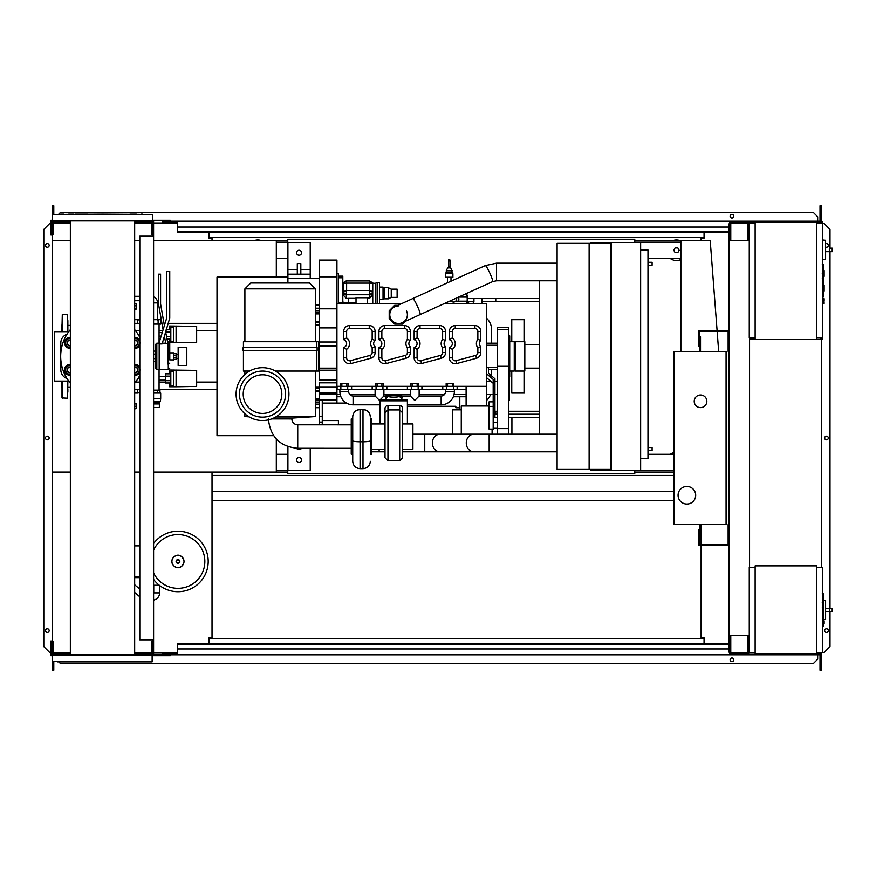 <?xml version="1.0" encoding="UTF-8"?>
<svg xmlns="http://www.w3.org/2000/svg" width="876" height="876" viewBox="0 0 876 876"><rect width="100%" height="100%" fill="white"/><g stroke="black" fill="none" stroke-linecap="round" stroke-linejoin="round"><path stroke-width="1.31" d="M153.596 600.082A7.337 7.337 0 0 0 159.618 592.866L159.618 585.518M153.596 593.501A1.467 1.467 0 0 0 153.749 592.866L153.749 585.518M153.596 585.518L159.662 585.518M153.596 585.234L159.29 585.234M823.243 593.906L823.243 601.911M823.243 594.278L822.663 594.278M822.663 603.104L823.243 603.104L823.243 607.714L822.663 607.648M823.243 605.568L822.663 605.568M822.663 611.218L823.243 611.218L823.243 608.218L822.663 608.218M823.243 611.218L823.243 626.099L822.663 626.099M823.243 623.548L822.663 623.548M823.243 623.143L822.663 623.143M823.243 619.934L822.663 619.934M823.243 618.007L822.663 618.007M823.243 617.153L822.663 617.153M823.243 614.678L822.663 614.678M816.782 567.32L822.663 567.32L822.663 652.456L816.782 652.456M816.782 565.852L816.782 653.923L755.134 653.923L755.134 565.852L816.782 565.852M755.134 652.456L749.265 652.456L749.265 567.32L755.134 567.32M825.597 617.339L825.597 602.655M830.722 611.755C828.827 610.583 828.827 609.411 830.722 608.24L832.2 608.24L832.2 611.755L825.74 611.755M830.722 608.24L825.74 608.24M824.13 619.573L825.597 619.42L825.597 600.367L823.243 600.115M824.13 621.336L824.13 623.69L824.13 621.336M208.203 561.45A30.233 30.233 0 0 0 153.596 543.547A30.233 30.233 0 0 1 208.203 561.45A30.233 30.233 0 0 1 153.596 579.354M153.596 550.095A26.882 26.882 0 0 1 204.842 561.45A26.882 26.882 0 0 1 153.596 572.805M139.799 545.277L134.674 545.277M134.674 577.612L139.799 577.612M729.007 524.604L728.131 524.604L728.131 544.719L699.65 544.719L699.65 529.454L698.774 529.454L698.774 545.595L729.007 545.595M729.007 351.396L728.131 351.396L728.131 331.281L699.65 331.281L699.65 346.546L698.774 346.546L698.774 330.405L729.007 330.405M706.844 401.307A6.307 6.307 0 0 1 700.526 407.614A6.307 6.307 0 0 1 694.219 401.307A6.307 6.307 0 0 1 700.526 394.988A6.307 6.307 0 0 1 706.844 401.307M678.068 495.247A8.804 8.804 0 0 1 686.883 486.443A8.804 8.804 0 0 1 695.686 495.247A8.804 8.804 0 0 1 686.883 504.05A8.804 8.804 0 0 1 678.068 495.247M700.526 351.396L726.073 351.396L726.073 524.604L700.526 524.604L700.526 539.288L699.65 539.288L699.65 524.604L674.104 524.604L674.104 351.396L699.65 351.396L699.65 336.712L700.526 336.712L700.526 351.396M157.603 320.528L157.603 302.91A6.603 6.603 0 0 0 153.596 296.833M158.118 319.685L158.118 324.087L160.823 324.087L160.823 319.685L153.596 319.685M158.118 324.087L153.596 324.087M196.651 376.494L196.651 380.315M169.637 373.833L169.637 370.033L196.651 370.395L196.651 386.415L176.098 386.776L176.098 370.033M169.637 382.976L169.637 386.776L173.459 386.776L173.459 370.033M170.82 376.111L165.389 376.111L165.389 382.976L170.82 382.976M170.82 380.688L165.389 380.688M170.82 373.833L165.389 373.833L165.389 376.111M173.459 385.451L170.82 385.451L170.82 371.358L173.459 371.358M173.459 386.776L176.098 386.776M196.651 332.464L196.651 336.274M169.637 329.792L169.637 326.003L196.651 326.354L196.651 342.374L176.098 342.735L176.098 326.003M169.637 338.946L169.637 342.636M169.681 342.735L173.459 342.735L173.459 326.003M170.82 336.658L166.549 336.658M170.82 332.081L165.663 332.081M170.82 338.946L166.998 338.946M170.82 329.792L166.155 329.792M173.459 341.41L170.82 341.41L170.82 327.317L173.459 327.317M173.459 342.735L176.098 342.735M153.596 403.945L159.366 403.945L159.355 407.471L153.596 407.471M153.596 402.478L159.366 402.478L153.596 402.423M159.355 402.423L160.396 401.536L153.596 401.536M160.396 401.536L160.691 398.372L153.596 398.372M160.691 398.372L160.691 393.083L153.596 393.083M160.396 398.602L153.596 398.602M159.958 393.083L159.958 390.149L153.596 390.149M157.286 393.083L157.286 390.149M159.366 402.478L159.366 403.945M153.76 402.478L153.76 403.945M157.045 402.478L157.045 403.945M159.071 390.149L159.071 380.162L165.389 380.162M159.071 343.173L159.071 324.087M159.071 380.162L159.071 369.595M159.071 332.606L162.224 332.606M159.071 336.132L161.151 336.132M159.071 376.647L165.389 376.647M169.791 359.905L169.791 352.864L173.755 352.864L173.755 359.905L169.747 359.861M173.755 359.324L176.098 359.324L176.098 355.174L173.755 355.174M176.098 355.174L176.098 353.455L173.755 353.455M176.098 357.605L173.755 357.605M178.156 365.489L178.156 347.29L186.818 347.29L186.818 365.489L178.156 365.489M820.9 222.953L821.776 223.544M816.782 223.544L822.663 223.544L822.663 222.077L816.782 222.077L816.782 339.505L749.56 339.505M820.9 223.544L820.9 222.077M755.134 339.505L755.134 222.077L748.673 222.077L748.673 240.571M754.258 223.544L754.258 222.077M738.107 222.953L747.797 222.953L730.77 222.953L730.77 239.685L729.883 239.685L729.741 222.077M748.673 222.953L754.258 222.953M820.9 338.629L821.776 338.037M816.782 338.037L822.663 338.037L822.663 339.505L816.782 339.505M820.9 338.037L820.9 339.505M754.258 338.037L754.258 339.505M749.56 338.629L754.258 338.629M823.243 276.389L824.13 276.389L824.13 270.52L823.243 270.52M823.243 291.062L824.13 291.062L824.13 285.193L823.243 285.193M822.663 338.037L822.663 223.544M755.134 222.077L816.782 222.077M755.134 338.037L749.265 338.037L749.265 223.544L755.134 223.544M825.597 257.27L825.597 242.586M830.722 251.686C828.827 250.514 828.827 249.342 830.722 248.16L832.2 248.16L832.2 251.686L825.74 251.686M830.722 248.16L832.2 248.16M822.663 259.657L825.597 259.34L825.597 240.287L822.663 239.98M824.13 301.048L824.13 298.694L824.13 301.048M139.799 236.17L139.799 639.83L153.596 639.83L153.596 236.17L139.799 236.17M153.596 236.17L153.596 223.687L152.424 223.687M152.424 236.17L152.424 234.702L151.548 234.702L151.548 222.077L134.674 222.077M152.424 652.313L153.596 652.313L153.596 639.83M134.674 653.923L151.548 653.923L151.548 641.298L152.424 641.298L152.424 639.83M287.766 282.992L287.766 239.247L634.772 239.247L634.772 242.477M287.766 446.53L287.766 473.522L634.772 473.522L634.772 470.292M678.801 250.262A2.343 2.343 0 0 1 678.495 251.434A2.343 2.343 0 0 0 678.495 249.08A2.343 2.343 0 0 1 678.801 250.262M674.421 251.434A2.343 2.343 0 0 1 674.421 249.08A2.343 2.343 0 0 0 674.421 251.434M680.86 259.537A10.271 10.271 0 0 1 670.096 258.332A10.271 10.271 0 0 0 680.86 259.537M287.766 472.055L276.312 472.055L276.312 438.996M276.312 277.123L276.312 240.714L287.766 240.714M276.312 470.587L287.766 470.587M634.772 470.587L674.104 470.587M674.104 472.055L634.772 472.055M680.86 242.181L634.772 242.181M287.766 242.181L276.312 242.181M634.772 240.714L680.86 240.714L680.86 351.396M70.354 240.714L52.319 240.714L52.319 472.055L70.354 472.055M134.674 472.055L139.799 472.055M153.596 472.055L276.312 472.055M276.312 240.714L153.596 240.714M139.799 240.714L134.674 240.714M675.1 252.606L677.816 252.606L679.174 250.262L677.816 247.908L675.1 247.908L673.743 250.262L675.1 252.606M672.648 240.714A10.271 10.271 0 0 1 680.269 240.714A10.271 10.271 0 0 0 672.648 240.714M261.628 240.714A10.271 10.271 0 0 0 254.007 240.714A10.271 10.271 0 0 1 261.628 240.714M680.86 258.332L647.977 258.332M287.766 258.332L276.312 258.332M674.104 452.509A10.271 10.271 0 0 0 670.293 454.294M718.67 351.396L717.137 331.281M717.072 330.405L710.217 240.714L680.86 240.714M823.243 264.804L823.243 272.819M823.243 265.176L822.663 265.176M822.663 274.002L823.243 274.002L823.243 278.612L822.663 278.557M823.243 276.477L822.663 276.477M822.663 282.116L823.243 282.116L823.243 279.126L822.663 279.126M823.243 282.116L823.243 296.997L822.663 296.997M823.243 294.445L822.663 294.445M823.243 294.04L822.663 294.04M823.243 290.832L822.663 290.832M823.243 288.905L822.663 288.905M823.243 288.062L822.663 288.062M823.243 285.587L822.663 285.587M449.235 277.243L445.555 277.243L445.555 273.717L452.903 273.717L452.903 277.243L449.235 277.243M449.574 267.936L449.968 267.552A0.734 0.734 0 0 0 449.235 266.819A0.734 0.734 0 0 0 448.49 267.552L450.757 267.936L452.169 271.965L446.289 271.965L445.555 273.717M452.169 270.498L446.289 270.498L446.289 271.965M449.968 260.216A0.734 0.734 0 0 1 449.235 260.949A0.734 0.734 0 0 1 448.49 260.216A0.734 0.734 0 0 1 449.235 259.482A0.734 0.734 0 0 1 449.968 260.216L449.946 267.607M448.501 267.552L448.49 260.216M468.605 301.486L468.605 303.545M467.642 298.552L495.761 298.552L495.761 301.486L481.942 301.486L481.942 298.552M473.938 298.552L473.938 301.486L467.455 301.486M482.107 301.486L482.107 303.545M473.303 301.486L473.303 303.545M539.506 298.552L495.761 298.552M444.406 303.545L486.662 303.545L486.662 405.708L484.756 406.004M468.605 406.004L466.109 405.708L466.109 386.327M459.801 396.751L459.801 409.815M611.579 417.447L610.846 417.447M539.506 417.447L508.529 417.447M611.579 435.065L610.846 435.065M484.756 405.708L468.605 405.708M447.537 386.327L446.147 386.327L446.169 383.392L447.537 383.392L447.537 386.327L452.388 386.327L452.388 383.392L447.537 383.392M452.388 383.392L453.757 383.392L453.757 386.327L486.662 386.327M401.843 303.545L336.931 303.545L336.931 389.262L351.615 389.262L351.615 386.327M348.068 386.327L348.068 383.392L341.859 383.392L341.859 386.327L336.931 386.327M340.479 386.327L340.479 383.392L341.859 383.392M418.52 386.327L418.52 383.392L412.311 383.392L412.311 386.327L383.327 386.327L383.294 383.392L377.085 383.392L377.085 386.327L347.706 386.327L347.706 389.262M375.716 386.327L375.716 383.392L377.085 383.392M410.943 386.327L410.943 383.392L412.311 383.392M446.147 386.327L418.159 386.327L418.159 389.262L407.395 389.262L407.395 386.327M372.169 352.579A2.935 2.935 0 0 1 369.99 355.415L350.323 360.693A2.935 2.935 0 0 1 346.622 357.857L343.688 357.857L343.688 347.553L343.688 357.857A5.869 5.869 0 0 0 351.079 363.529L370.745 358.251A5.869 5.869 0 0 0 375.103 352.579L375.103 346.765A4.106 4.106 0 0 1 375.103 340.468A4.106 4.106 0 0 0 375.103 346.765L372.169 347.914L372.169 352.579L375.103 352.579M343.688 339.68L343.688 331.435L343.688 339.68A4.106 4.106 0 0 1 343.688 347.553L346.622 349.338A7.041 7.041 0 0 0 346.622 337.895L343.688 339.68M369.234 328.5L369.234 325.565A5.869 5.869 0 0 1 375.103 331.435A5.869 5.869 0 0 0 369.234 325.565L349.557 325.565A5.869 5.869 0 0 0 343.688 331.435L346.622 331.435A2.935 2.935 0 0 1 349.557 328.5L369.234 328.5A2.935 2.935 0 0 1 372.169 331.435L372.169 339.308L375.103 340.468L375.103 331.435L372.169 331.435M407.395 352.579A2.935 2.935 0 0 1 405.216 355.415L385.55 360.693A2.935 2.935 0 0 1 381.848 357.857L381.848 349.338A7.041 7.041 0 0 0 381.848 337.895L378.914 339.68L378.914 331.435L378.914 339.68A4.106 4.106 0 0 1 378.914 347.553L378.914 357.857A5.869 5.869 0 0 0 386.305 363.529L405.982 358.251A5.869 5.869 0 0 0 410.329 352.579L410.329 346.765A4.106 4.106 0 0 1 410.329 340.468A4.106 4.106 0 0 0 410.329 346.765L407.395 347.914L407.395 352.579L410.329 352.579M404.46 328.5L404.46 325.565A5.869 5.869 0 0 1 410.329 331.435A5.869 5.869 0 0 0 404.46 325.565L384.794 325.565A5.869 5.869 0 0 0 378.914 331.435L381.848 331.435A2.935 2.935 0 0 1 384.794 328.5L404.46 328.5A2.935 2.935 0 0 1 407.395 331.435L407.395 339.308L410.329 340.468L410.329 331.435L407.395 331.435M442.621 352.579A2.935 2.935 0 0 1 440.453 355.415L420.776 360.693A2.935 2.935 0 0 1 417.085 357.857L417.085 349.338A7.041 7.041 0 0 0 417.085 337.895L417.085 331.435A2.935 2.935 0 0 1 420.02 328.5L439.686 328.5L439.686 325.565A5.869 5.869 0 0 1 445.555 331.435A5.869 5.869 0 0 0 439.686 325.565L420.02 325.565A5.869 5.869 0 0 0 414.151 331.435L414.151 339.68A4.106 4.106 0 0 1 414.151 347.553L414.151 357.857A5.869 5.869 0 0 0 421.542 363.529L441.208 358.251A5.869 5.869 0 0 0 445.555 352.579L445.555 346.765A4.106 4.106 0 0 1 445.555 340.468A4.106 4.106 0 0 0 445.555 346.765L442.621 347.914L442.621 352.579L445.555 352.579M477.858 352.579A2.935 2.935 0 0 1 475.679 355.415L456.013 360.693A2.935 2.935 0 0 1 452.312 357.857L452.312 349.338A7.041 7.041 0 0 0 452.312 337.895L452.312 331.435A2.935 2.935 0 0 1 455.246 328.5L474.912 328.5L474.912 325.565A5.869 5.869 0 0 1 480.793 331.435A5.869 5.869 0 0 0 474.912 325.565L455.246 325.565A5.869 5.869 0 0 0 449.377 331.435L449.377 339.68A4.106 4.106 0 0 1 449.377 347.553L449.377 357.857A5.869 5.869 0 0 0 456.768 363.529L476.435 358.251A5.869 5.869 0 0 0 480.793 352.579L480.793 346.765A4.106 4.106 0 0 1 480.793 340.468A4.106 4.106 0 0 0 480.793 346.765L477.858 347.914L477.858 352.579L480.793 352.579M405.205 321.361L402.478 324.087L394.693 324.087L389.196 318.59L389.196 310.805L394.693 305.308L397.967 305.308M406.606 311.057A8.804 8.804 0 0 1 398.591 323.507A8.804 8.804 0 0 1 390.565 318.338A8.804 8.804 0 0 1 398.591 305.888M390.565 318.338A8.804 8.804 0 0 1 394.945 306.677L412.826 298.552A8.804 1.018 -114.5 0 1 417.392 306.151A8.804 1.018 -114.5 0 1 420.173 313.696A8.804 1.018 -114.5 0 1 420.119 314.583L402.237 322.718A8.804 8.804 0 0 1 398.591 323.507M557.114 280.791L496.484 280.791L496.484 263.172L557.114 263.172M452.388 386.327L453.779 386.327M412.311 386.327L417.151 386.327L417.151 383.392M417.151 386.327L418.159 386.327M377.085 386.327L381.925 386.327L381.925 383.392M381.925 386.327L383.327 386.327M457.152 386.327L457.152 389.262L442.621 389.262L442.621 386.327M457.305 386.327L457.152 389.262M422.079 386.327L422.079 389.262L418.159 389.262M421.914 386.327L421.914 389.262M386.842 386.327L386.842 389.262L372.169 389.262L372.169 386.327M386.688 386.327L386.688 389.262M442.774 386.327L442.774 389.262M454.37 389.262L454.37 391.616A13.206 13.206 0 0 1 441.154 404.821L407.395 404.821M445.555 389.262L445.555 391.616A4.402 4.402 0 0 1 441.154 396.018L419.133 396.018L414.731 400.42L410.329 396.018L402.511 396.018L401.515 399.752M402.412 396.083L398.919 396.609A5.869 1.095 180 0 1 393.74 397.189A5.869 1.095 180 0 1 388.561 396.609A2.935 2.54 109.3 0 0 385.988 399.478M410.329 396.018L410.329 389.262M419.133 396.018L419.133 389.262M399.894 395.689L387.597 395.689A2.935 2.54 70.7 0 1 388.561 395.58A5.869 1.095 180 0 1 393.74 394.999A5.869 1.095 180 0 1 398.919 395.58A2.935 2.54 -70.7 0 1 399.894 395.689L402.511 396.018M385.977 399.752L385.068 396.083M388.561 396.609L383.907 396.018L380.447 399.478M380.096 404.821L353.083 404.821A13.206 13.206 0 0 1 339.877 391.616L339.877 389.262M380.096 399.839L379.505 400.42L375.103 396.018L353.083 396.018A4.402 4.402 0 0 1 348.681 391.616L348.681 389.262M375.103 396.018L375.103 389.262M383.907 396.018L383.907 389.262M401.504 399.478A2.935 2.54 -109.3 0 0 398.919 396.609M380.096 423.929L380.096 399.478L407.395 399.478L407.395 423.929M380.096 400.803L407.395 400.803M385.013 420.031L385.013 408.468A2.935 2.891 -0 0 1 387.948 405.566L399.686 405.566A2.935 2.891 -0 0 1 402.621 408.468L402.621 457.721L402.621 408.468M402.621 412.815L399.686 409.913L399.686 460.656L402.621 457.721M385.013 408.468L385.013 412.815L387.948 409.913L387.948 405.566M385.013 412.815L385.013 457.371M371.796 423.929L385.013 423.929M371.796 449.18L385.013 449.18M371.796 454.173L371.796 418.947L370.329 418.947L370.329 454.173L371.796 454.173M370.329 454.173L370.329 418.947M557.114 434.178L473.905 434.178A8.804 7.632 -90 0 0 466.273 442.993A8.804 7.632 -90 0 0 473.905 451.797L424.75 451.797L424.75 434.178L412.903 434.178M424.75 451.797L402.621 451.797M385.013 451.797L379.133 451.797L379.133 449.18M473.905 434.178L440.004 434.178A8.804 7.632 -90 0 0 432.372 442.993A8.804 7.632 -90 0 0 440.004 451.797M557.114 451.797L489.158 451.797L489.158 434.178M352.721 454.173L351.243 454.173L351.243 418.947L352.721 418.947L352.721 416.812L352.721 461.094M352.721 418.947L352.721 440.77A7.337 0.986 180 0 0 360.058 441.756L360.058 409.672L362.993 409.672L362.993 441.756A7.337 0.986 0 0 0 370.329 440.77M271.604 418.914L291.872 418.925A5.869 5.869 0 0 0 297.741 424.794L297.73 448.282L351.243 448.304L351.243 436.555M402.621 423.929L412.903 423.929L412.903 449.18L402.621 449.18M407.548 386.327L407.548 389.262M372.322 386.327L372.322 389.262M341.859 386.327L346.699 386.327L346.699 383.392M346.699 386.327L347.706 386.327M351.462 386.327L351.462 389.262M337.085 386.327L337.085 389.262M315.36 371.063L315.36 416.571L293.044 418.038L273.728 418.038M315.36 416.571L276.433 416.571M248.598 416.571L244.897 416.571L244.897 413.8M236.093 394.112A26.422 26.422 0 0 0 262.515 420.535A26.422 26.422 0 0 0 288.938 394.112A26.422 26.422 0 0 0 262.515 367.69A26.422 26.422 0 0 0 236.093 394.112M285.543 394.112A23.028 23.028 0 0 0 262.515 371.074A23.028 23.028 0 0 0 239.487 394.112A23.028 23.028 0 0 0 262.515 417.14A23.028 23.028 0 0 0 285.543 394.112M243.21 394.112A19.305 19.305 0 0 0 272.173 410.833A19.305 19.305 0 0 0 272.173 377.392A19.305 19.305 0 0 0 243.21 394.112M243.429 347.575L243.429 341.706L318.503 341.706L318.503 371.063L275.436 371.063M243.429 350.51L243.429 371.063L249.594 371.063M317.123 350.51L243.134 350.51L243.134 347.575L317.123 347.575L317.123 350.51M244.897 288.861L250.777 282.992L309.491 282.992L315.36 288.861L244.897 288.861L244.897 341.706M319.324 391.222L319.324 387.214L315.36 387.214M336.931 382.812L319.324 382.812L319.324 387.214L336.931 387.214M319.324 325.565L315.36 325.565M336.931 379.866L319.324 379.866L319.324 260.095L336.931 260.095L336.931 303.545M310.224 278.59L287.908 278.59L287.908 242.477L310.224 242.477L310.224 278.59L319.324 278.59M300.829 269.447L310.224 269.447M297.303 274.188L297.303 263.577L300.829 263.577L300.829 274.188M287.908 269.447L297.303 269.447M299.066 250.262A2.497 2.497 0 0 1 301.563 252.748A2.497 2.497 0 0 1 299.066 255.244A2.497 2.497 0 0 1 296.57 252.748A2.497 2.497 0 0 1 299.066 250.262M287.908 274.188L310.224 274.188M494.94 411.282L497.371 411.282M497.371 414.217L494.94 414.217M495.761 414.217L495.761 411.282M336.931 389.262L336.931 403.07M336.931 389.557L339.877 389.557M348.681 389.557L375.103 389.557M383.907 389.557L410.329 389.557M419.133 389.557L445.555 389.557M454.37 389.557L466.109 389.557M490.549 394.55A16.151 16.151 0 0 1 486.662 400.354M486.662 318.295A16.151 16.151 0 0 1 491.655 329.967L491.655 343.173M491.655 369.595L491.655 376.001M459.801 407.767L455.838 407.767L455.838 406.289L407.395 406.289M497.371 375.18L497.371 401.011M508.682 377.808L508.529 401.011M509.263 377.556L509.263 400.42L508.682 401.011M508.529 434.178L508.529 327.613L497.371 327.613L497.371 434.178M508.529 377.819A1.172 1.172 0 0 0 509.712 376.647L509.712 336.132A1.172 1.172 0 0 0 508.529 334.95M508.529 431.244L508.529 419.505M486.662 377.764L493.177 383.294L493.177 417.195L494.94 417.195L494.94 378.782L488.425 373.253L488.425 367.657L486.662 367.657M486.662 373.877L493.177 379.407L493.177 383.294L494.94 383.294M509.712 356.39L509.712 371.063L514.256 371.063L514.256 341.706L509.712 341.706M515.132 356.39L515.132 371.063L524.823 371.063L524.823 341.706L515.132 341.706L515.132 356.39M539.506 280.791L539.506 434.178M511.759 371.063L511.759 393.083L524.385 393.083L524.385 371.063M524.385 341.706L524.385 319.685L511.759 319.685L511.759 341.706M466.777 293.372L466.777 297.084L458.608 297.084M456.319 298.125A2.935 2.935 0 0 1 453.56 302.078A2.935 2.935 0 0 1 450.987 300.545M466.777 294.675A13.95 13.95 0 0 1 466.798 303.545L466.777 301.191L455.662 301.191L453.56 302.078M452.443 301.848L449.563 301.191M458.466 297.15A5.289 5.289 0 0 1 458.433 301.191M466.777 295.694A13.655 13.655 0 0 1 466.777 302.581M466.952 303.545A14.093 14.093 0 0 0 466.777 294.237M319.324 305.067L315.36 305.067M319.324 424.805L319.324 391.419L315.36 391.419M287.908 446.585L287.908 470.292L310.224 470.292L310.224 448.293M297.303 448.282L297.303 449.202L300.829 449.202L300.829 448.282M299.066 462.517A2.497 2.497 0 0 1 296.57 460.02A2.497 2.497 0 0 1 299.066 457.524A2.497 2.497 0 0 1 301.563 460.02A2.497 2.497 0 0 1 299.066 462.517M322.259 424.805L322.259 400.124M346.491 403.07L322.259 403.07M338.399 424.805L338.399 420.557L322.259 420.557M315.36 407.701L319.324 407.701M287.908 278.59L287.908 282.992M381.848 349.338L378.914 347.553M417.085 337.895L414.151 339.68M417.085 349.338L414.151 347.553M442.621 339.308L445.555 340.468L445.555 331.435L442.621 331.435L442.621 339.308A7.041 7.041 0 0 0 442.621 347.914M452.312 337.895L449.377 339.68M452.312 349.338L449.377 347.553M477.858 339.308L480.793 340.468L480.793 331.435L477.858 331.435L477.858 339.308A7.041 7.041 0 0 0 477.858 347.914M338.399 303.545L338.399 273.454L336.931 273.454M338.399 302.997L342.812 302.997L342.812 276.148L338.399 276.148M338.399 277.769L342.812 277.769M342.812 303.545L342.812 302.997M343.392 293.263L343.392 287.24M356.017 298.355L348.681 298.355L348.681 302.954L356.017 302.954M354.55 303.545L354.55 302.954M367.175 303.545L367.175 297.741L356.017 297.741L356.017 303.545M371.928 282.006A2.935 2.836 180 0 1 372.749 283.977L372.749 291.916A2.935 2.836 180 0 1 369.814 294.752L346.327 294.752A2.935 2.836 180 0 1 343.392 291.916L343.392 283.977A2.935 2.836 180 0 1 344.213 282.006M343.392 291.916L343.392 295.179L346.327 298.486L348.681 298.355M372.749 291.916L372.749 294.719L369.814 298.037L367.175 298.037M372.464 283.594L372.464 291.544L369.519 290.493L369.814 294.095A2.639 2.551 0 0 0 372.464 291.544L372.464 291.916A2.639 2.551 180 0 1 369.814 294.467L346.327 294.467A2.639 2.551 180 0 1 343.688 291.916L343.688 291.544A2.639 2.551 0 0 0 346.327 294.095L346.622 290.493L343.688 291.544L343.688 283.594L346.622 283.123L346.338 280.944L369.803 280.944L369.519 283.123L372.464 283.594L369.814 281.043M372.749 294.719L372.749 303.545L375.979 303.545M375.399 303.249L375.399 283.287L372.749 283.287L372.749 282.696L372.749 286.78M375.399 283.287L377.151 282.4L377.151 303.545M377.151 282.4L379.505 282.4L379.505 303.545M379.505 287.098L383.031 287.098L383.031 299.428L379.505 299.428M383.031 287.098L384.203 287.689L384.203 298.847L383.031 299.428M384.203 287.689L388.309 287.689L388.309 298.847L384.203 298.847M388.309 287.689L391.243 289.157L391.243 297.38L388.309 298.847M391.243 289.157L397.124 289.157L397.124 297.38L391.243 297.38M319.324 276.827L336.931 276.827M319.324 394.09L336.931 394.09M319.324 392.492L336.931 392.492M319.324 370.187L336.931 370.187M319.324 368.15L336.931 368.15M319.324 345.9L336.931 345.9M319.324 342.001L336.931 342.001M319.324 327.909L336.931 327.909M319.324 308.823L336.931 308.823M319.324 313.882L315.36 313.882M315.36 398.898L319.324 398.898M492.093 434.178L492.093 429.098L493.177 429.098L493.177 417.129M461.269 434.178L461.269 406.004L489.071 406.004M489.071 401.909L489.071 429.098L492.093 429.098M461.269 409.815L452.75 409.815L452.75 434.178M508.529 411.282L539.506 411.282M495.761 301.486L539.506 301.486M610.846 447.537L611.579 447.537M647.977 447.537L652.094 447.537L652.094 450.472L647.977 450.472M611.579 450.472L610.846 450.472M610.846 451.95L611.579 451.95M610.846 462.221L611.579 462.221M539.506 414.217L508.529 414.217M611.579 469.416L611.579 243.364L590.884 243.364L590.884 242.477L640.641 242.477L640.641 470.292L590.884 470.292L590.884 469.416L611.579 469.416M647.977 265.231L652.094 265.231L652.094 262.296L647.977 262.296M610.846 265.231L611.579 265.231M611.579 262.296L610.846 262.296M610.846 260.829L611.579 260.829M640.641 249.967L647.977 249.967L647.977 458.4L640.641 458.4M589.121 243.364L557.114 243.364L557.114 469.416L589.121 469.416L589.121 243.364L590.884 243.364M590.884 469.416L589.121 469.416M610.846 469.416L610.846 243.364M610.846 250.547L611.579 250.547M287.766 277.123L217.007 277.123L217.007 435.657L273.619 435.657M217.007 330.701L196.651 330.701M162.816 330.701L159.071 330.701M139.799 330.701L135.539 330.701M217.007 323.353L168.126 323.353M165.049 323.353L163.998 323.353M161.907 323.353L160.823 323.353M139.799 323.353L134.674 323.353M217.007 389.415L159.071 389.415M139.799 389.415L134.674 389.415M217.007 382.078L196.651 382.078M165.389 382.078L159.071 382.078M139.799 382.078L135.539 382.078M137.455 389.415L137.455 393.083L134.674 393.083M134.674 319.685L137.455 319.685L137.455 323.353M134.674 303.884L136.218 303.884L136.218 309.129L134.674 309.129M134.674 308.429L136.218 308.429M134.674 305.801L136.218 305.801M134.674 408.61L136.218 408.61L136.218 403.65L134.674 403.65M134.674 406.267L136.218 406.267M134.674 403.913L136.218 403.913M134.674 408.884L136.218 408.61M70.354 387.356L67.868 387.356M70.354 325.412L67.868 325.412M67.868 381.093L67.583 398.219L61.999 397.923L61.999 381.093M67.583 331.686L67.583 314.55L62.295 314.55L62.295 331.686M61.999 324.678L61.419 331.686M61.999 388.09L61.419 381.093M67.868 392.163L67.868 388.933M61.999 385.703L61.999 388.933M67.868 327.066L67.868 326.124M61.999 327.066L62.295 314.55M67.868 320.605L67.868 331.686M70.354 339.998A2.935 2.935 0 0 0 67.036 342.899A2.935 2.935 0 0 0 70.354 345.812M70.354 345.516A2.639 2.639 0 0 1 67.321 342.899A2.639 2.639 0 0 1 70.354 340.293M67.43 338.497L69.971 338.497A4.402 4.402 0 0 0 66.149 340.698L67.43 338.497M69.971 347.312L67.43 347.312L66.149 345.111A4.402 4.402 0 0 0 69.971 347.312M66.149 345.111L64.879 342.899L66.149 340.698A4.402 4.402 0 0 0 66.149 345.111M70.354 348.32A5.431 5.431 0 0 1 64.539 342.899A5.431 5.431 0 0 1 70.354 337.49M70.354 366.956A2.935 2.935 0 0 0 67.036 369.869A2.935 2.935 0 0 0 70.354 372.782M70.354 372.486A2.639 2.639 0 0 1 67.321 369.869A2.639 2.639 0 0 1 70.354 367.252M67.43 365.467L69.971 365.467A4.402 4.402 0 0 0 66.149 367.668L67.43 365.467M69.971 374.271A4.402 4.402 0 0 0 70.354 374.249L67.43 374.271L66.149 372.07A4.402 4.402 0 0 0 69.971 374.271M66.149 372.07L64.879 369.869L66.149 367.668A4.402 4.402 0 0 0 66.149 372.07M70.354 375.289A5.431 5.431 0 0 1 64.539 369.869A5.431 5.431 0 0 1 70.354 364.449M134.674 372.782A2.935 2.935 0 0 0 138.003 369.869A2.935 2.935 0 0 0 134.674 366.956M134.674 367.252A2.639 2.639 0 0 1 137.707 369.869A2.639 2.639 0 0 1 134.674 372.486M137.609 365.467L138.879 367.668A4.402 4.402 0 0 0 135.068 365.467L137.609 365.467M140.149 369.869L138.879 372.07A4.402 4.402 0 0 0 138.879 367.668L140.149 369.869M138.879 372.07L137.609 374.271L135.068 374.271A4.402 4.402 0 0 0 138.879 372.07M134.674 364.449A5.431 5.431 0 0 1 139.799 367.208M139.799 372.53A5.431 5.431 0 0 1 134.674 375.289M134.674 345.812A2.935 2.935 0 0 0 138.003 342.899A2.935 2.935 0 0 0 134.674 339.998M134.674 340.293A2.639 2.639 0 0 1 137.707 342.899A2.639 2.639 0 0 1 134.674 345.516M137.609 338.497L138.879 340.698A4.402 4.402 0 0 0 135.068 338.497L137.609 338.497M140.149 342.899L138.879 345.111A4.402 4.402 0 0 0 138.879 340.698L140.149 342.899M138.879 345.111L137.609 347.312L135.068 347.312A4.402 4.402 0 0 0 138.879 345.111M134.674 337.49A5.431 5.431 0 0 1 139.799 340.249M139.799 345.56A5.431 5.431 0 0 1 134.674 348.32M68.755 331.686L54.323 331.686L54.323 381.093L68.755 381.093M165.575 331.686L167.546 341.706L167.546 358.722L169.747 358.164L169.747 343.173L168.28 341.706L168.28 369.595L159.18 369.595L159.18 342.593L166.812 317.627L166.812 271.253L169.747 271.253L169.747 318.065L162.115 343.929L159.18 343.929L159.18 369.595L156.826 369.595L155.359 368.128L155.359 344.64L156.826 343.173L156.826 369.595M159.18 343.173L156.826 343.173M67.014 334.249A9.143 9.143 0 0 0 60.827 342.899L60.827 352.886M139.799 377.687A9.143 9.143 0 0 1 138.014 378.52A9.143 9.143 0 0 0 139.799 377.687M155.359 354.123L153.596 354.123M153.596 358.645L155.359 358.645M153.596 351.101L155.359 351.101M155.359 361.668L153.596 361.668M60.827 359.883L60.827 369.869A9.143 9.143 0 0 0 67.014 378.52M138.014 334.249A9.143 9.143 0 0 1 139.799 335.092M139.799 375.355A41.84 41.84 0 0 1 134.674 383.14M70.354 383.14A41.84 41.84 0 0 1 70.354 329.628M134.674 329.628A41.84 41.84 0 0 1 139.799 337.413M167.546 343.337L165.772 343.337L164.305 335.858M163.1 329.737L158.523 304.158L158.523 274.188L160.582 274.188L160.582 303.983L164.381 325.565M169.747 343.173L169.747 358.164M167.546 358.722L167.546 363.967L168.28 363.967A1.467 0.843 0 0 0 169.747 363.124M129.911 214.149L136.36 214.149M88.082 214.149L75.128 214.149L88.082 214.149M134.674 654.81L134.674 221.19M70.354 654.81L70.354 221.19M63.915 214.149L60.685 214.149M142.722 214.149L141.113 214.149M68.667 661.851L63.915 661.851M57.455 661.851L152.128 661.851L152.128 654.81L52.604 654.81L52.604 641.298L53.491 641.298L53.491 653.923L70.354 653.923M152.424 661.555L52.604 661.555L52.604 655.095L152.424 655.095M102.514 214.149L52.604 214.445L152.424 214.445L102.514 214.149M52.604 214.445L52.604 220.905L152.424 220.905L152.424 214.445M52.604 220.905L152.424 220.905M73.507 214.149L68.667 214.149M147.573 654.81L142.722 654.81M60.685 654.81L52.604 655.095M141.113 654.81L130.338 654.81M729.007 644.528L177.521 644.528L177.521 643.652L729.007 643.652M729.007 648.93L177.521 648.93L177.521 644.528M177.521 648.93L177.521 654.81L162.695 654.81L162.695 653.923L177.521 653.923M177.521 654.81L744.567 654.81L744.567 653.923M729.883 635.428L729.741 653.923M729.741 654.81L729.741 652.16M152.72 654.81L152.72 652.313M152.424 641.298L152.424 654.81L170.327 654.81L170.327 655.686L152.424 655.686M52.604 655.686L50.841 655.686L50.841 641.013L51.728 641.013L51.728 654.81M50.841 652.456L51.728 652.456M153.596 654.81L153.596 652.313M58.484 654.81L58.484 653.923M60.083 654.81L60.083 653.923M68.667 654.81L63.915 654.81M144.945 654.81L144.945 653.923M146.555 654.81L146.555 653.923M729.007 231.472L177.521 231.472L177.521 232.348L729.007 232.348M729.007 227.07L177.521 227.07L177.521 231.472M177.521 227.07L177.521 221.19L162.695 221.19L162.695 222.077L177.521 222.077M177.521 221.19L744.567 221.19L744.567 222.077M729.741 221.19L729.741 223.84M152.72 221.19L152.72 223.687M52.604 220.314L50.841 220.314L50.841 234.987L51.728 234.987L51.728 221.19M50.841 223.544L51.728 223.544M152.424 220.314L170.327 220.314L170.327 221.19M153.596 221.19L153.596 223.687M58.484 221.19L58.484 222.077L53.491 222.077L53.491 234.702L52.604 234.702L52.604 221.19M152.424 221.19L152.424 234.702M58.484 222.077L70.354 222.077M60.083 221.19L60.083 222.077M144.945 221.19L144.945 222.077M146.555 221.19L146.555 222.077M49.155 245.411A1.84 1.84 0 0 1 47.326 247.251A1.84 1.84 0 0 1 45.486 245.411A1.84 1.84 0 0 1 47.326 243.583A1.84 1.84 0 0 1 49.155 245.411M49.155 630.589A1.84 1.84 0 0 1 47.326 632.417A1.84 1.84 0 0 1 45.486 630.589A1.84 1.84 0 0 1 47.326 628.749A1.84 1.84 0 0 1 49.155 630.589M49.155 438A1.84 1.84 0 0 1 47.326 439.84A1.84 1.84 0 0 1 45.486 438A1.84 1.84 0 0 1 47.326 436.16A1.84 1.84 0 0 1 49.155 438M50.841 652.609L49.822 652.609L43.8 646.587L43.8 229.413L49.822 223.391L50.841 223.391M52.319 652.609L51.728 652.609M51.728 223.391L52.319 223.391M53.786 661.851L53.786 670.217L52.319 670.217L52.319 655.686M52.319 654.81L52.604 653.047M52.319 221.19L52.319 240.714M52.319 472.055L52.319 653.047M53.786 214.149L53.786 205.783L52.319 205.783L52.319 220.314M209.079 232.348L209.079 238.217L212.025 238.217L212.025 240.714M209.079 643.652L209.079 637.783L212.025 637.783L212.025 472.055M53.786 653.047L53.786 653.923M53.491 653.047L70.354 653.047M134.674 653.047L151.548 653.047M153.596 653.047L177.521 653.047M53.786 222.953L53.786 222.077M53.491 222.953L70.354 222.953M134.674 222.953L151.548 222.953M153.596 222.953L177.521 222.953M825.74 247.098A1.84 1.84 0 0 0 828.313 245.411A1.84 1.84 0 0 0 825.74 243.736M828.313 630.589A1.84 1.84 0 0 0 826.473 628.749A1.84 1.84 0 0 0 824.644 630.589A1.84 1.84 0 0 0 826.473 632.417A1.84 1.84 0 0 0 828.313 630.589M828.313 438A1.84 1.84 0 0 0 826.473 436.16A1.84 1.84 0 0 0 824.644 438A1.84 1.84 0 0 0 826.473 439.84A1.84 1.84 0 0 0 828.313 438M733.781 659.792A1.84 1.84 0 0 0 731.942 657.964A1.84 1.84 0 0 0 730.113 659.792A1.84 1.84 0 0 0 731.942 661.632A1.84 1.84 0 0 0 733.781 659.792M730.113 216.208A1.84 1.84 0 0 1 731.942 214.368A1.84 1.84 0 0 1 733.781 216.208A1.84 1.84 0 0 1 731.942 218.036A1.84 1.84 0 0 1 730.113 216.208M744.567 221.19L817.669 221.19L817.669 222.077M56.13 653.923L56.13 653.047M212.025 475.427L674.104 475.427M729.883 653.923L748.673 653.923L748.673 636.315L747.797 636.315L747.797 653.047L730.77 653.047L730.77 636.315L729.883 636.315M749.56 567.32L749.56 338.037M749.265 240.571L729.007 240.571L729.007 635.428L749.265 635.428M748.673 635.428L748.673 636.315M748.673 649.226L749.265 649.226M748.673 226.774L749.265 226.774M729.883 652.16L729.007 652.16L729.007 635.428M729.007 240.571L729.007 223.84L729.883 223.84M729.883 239.685L729.883 240.571M729.883 222.077L748.673 222.077M748.673 239.685L747.797 239.685L747.797 222.953M701.118 240.714L701.118 238.217L704.052 238.217L704.052 232.348M704.052 643.652L704.052 637.783L701.118 637.783L701.118 545.595M701.118 544.719L701.118 524.604M821.48 652.456L821.48 653.047L816.782 653.047M755.134 653.047L748.673 653.047M821.48 222.953L821.48 223.544M821.48 338.037L821.48 338.629M821.48 339.505L821.48 567.32M209.079 638.659L704.052 638.659M744.567 654.81L817.669 654.81L817.669 653.047M817.669 653.923L819.137 653.923L819.137 653.047M56.13 222.077L56.13 222.953M209.079 237.341L704.052 237.341M54.662 222.953L54.662 222.077M820.013 221.19L817.669 221.19L817.669 216.788L813.267 212.386L60.532 212.386L58.769 214.149M820.013 653.047L820.013 670.217L821.48 670.217L821.48 653.047M820.013 222.077L820.013 205.783L821.48 205.783L821.48 222.077M54.662 653.047L54.662 653.923M820.013 654.81L817.669 654.81L817.669 659.212L813.267 663.614L60.532 663.614L58.769 661.851M821.48 652.609L823.977 652.609L829.999 646.587L829.999 611.755M829.999 608.24L829.999 251.686M829.999 248.16L829.999 229.413L823.977 223.391L822.663 223.391M276.312 454.294L287.766 454.294M647.977 454.294L674.104 454.294M212.025 491.578L674.104 491.578M212.025 500.382L674.104 500.382M153.749 592.866L159.618 592.866M823.243 602.283L822.663 602.283M823.243 600.421L822.663 600.421M823.243 597.125L822.663 597.125M823.243 609.718L822.663 609.718M823.243 611.404L822.663 611.404M823.243 618.697L823.834 618.697L824.13 623.69M184.015 561.45A6.055 6.055 0 0 1 177.959 567.506A6.055 6.055 0 0 1 171.915 561.45A6.055 6.055 0 0 1 177.959 555.395A6.055 6.055 0 0 1 184.015 561.45M179.832 561.45A1.872 1.872 0 0 1 177.959 563.323A1.872 1.872 0 0 1 176.098 561.45A1.872 1.872 0 0 1 177.959 559.578A1.872 1.872 0 0 1 179.832 561.45M179.514 561.45A1.555 1.555 0 0 1 177.959 563.005A1.555 1.555 0 0 1 176.415 561.45A1.555 1.555 0 0 1 177.959 559.895A1.555 1.555 0 0 1 179.514 561.45M134.674 545.868L139.799 545.868M139.799 577.032L134.674 577.032M157.603 302.91L153.596 302.91M822.663 298.409L823.834 298.409L824.13 303.392M823.243 273.192L822.663 273.192M823.243 271.319L822.663 271.319M823.243 268.023L822.663 268.023M823.243 280.627L822.663 280.627M823.243 282.313L822.663 282.313M446.289 270.498L447.702 267.936L448.884 267.936M511.912 434.178L511.912 417.447M420.119 314.583L492.608 281.623A8.804 1.018 -114.5 0 0 492.717 281.273A8.804 1.018 -114.5 0 0 492.662 280.736A8.804 1.018 -114.5 0 0 489.093 271.494A8.804 1.018 -114.5 0 0 485.315 265.592L496.484 263.172M453.396 386.327L453.396 389.262M382.932 386.327L382.932 389.262M446.53 386.327L446.53 389.262M454.37 391.616L445.555 391.616M441.154 404.821L441.154 396.018M398.919 395.58L402.555 396.094M384.936 396.094L388.561 395.58M353.083 404.821L353.083 396.018M339.877 391.616L348.681 391.616M399.686 405.566L399.686 409.913L387.948 409.913L387.948 460.656L385.013 457.721M370.329 416.954A7.337 7.282 180 0 0 362.993 409.672L362.993 409.475C367.449 409.902 369.891 412.355 370.329 416.812M352.721 461.313C353.148 465.78 355.601 468.222 360.058 468.66L360.058 441.756L362.993 441.756L362.993 468.66C367.449 468.222 369.891 465.78 370.329 461.313M352.721 416.954A7.337 7.282 180 0 1 360.058 409.672L362.993 409.475M411.304 386.327L411.304 389.262M376.078 386.327L376.078 389.262M340.852 386.327L340.852 389.262M315.36 324.635L319.324 324.635M315.36 388.145L319.324 388.145M508.529 329.387L497.371 329.387M508.529 366.288L497.371 366.288M508.529 428.605L497.371 428.605M319.324 422.079L322.259 422.079M319.324 416.538L322.259 416.538M346.622 337.895L346.622 331.435M349.557 325.565L349.557 328.5M372.169 339.308A7.041 7.041 0 0 0 372.169 347.914M369.99 355.415L370.745 358.251M350.323 360.693L351.079 363.529M346.622 357.857L346.622 349.338M381.848 337.895L381.848 331.435M384.794 325.565L384.794 328.5M407.395 339.308A7.041 7.041 0 0 0 407.395 347.914M405.216 355.415L405.982 358.251M385.55 360.693L386.305 363.529M381.848 357.857L378.914 357.857M414.151 331.435L417.085 331.435M420.02 325.565L420.02 328.5M439.686 328.5A2.935 2.935 0 0 1 442.621 331.435M440.453 355.415L441.208 358.251M420.776 360.693L421.542 363.529M417.085 357.857L414.151 357.857M449.377 331.435L452.312 331.435M455.246 325.565L455.246 328.5M474.912 328.5A2.935 2.935 0 0 1 477.858 331.435M475.679 355.415L476.435 358.251M456.013 360.693L456.768 363.529M452.312 357.857L449.377 357.857M336.931 394.529L340.195 394.529M349.776 394.529L375.103 394.529M383.907 394.529L410.329 394.529M419.133 394.529L444.46 394.529M454.042 394.529L466.109 394.529M346.327 294.752L346.327 298.486M369.814 294.752L369.814 298.037M346.622 290.493L346.622 283.123L369.519 283.123L369.519 290.493L346.622 290.493M346.327 281.043A2.639 2.551 0 0 0 343.688 283.594L346.338 280.944M346.327 294.467L369.814 294.467M315.36 322.083L319.324 322.083M315.36 308.637L319.324 308.637M315.36 312.787L319.324 312.787M315.36 310.717L319.324 310.717M315.36 399.982L319.324 399.982M315.36 402.051L319.324 402.051M315.36 404.132L319.324 404.132M315.36 390.685L319.324 390.685M493.177 384.52L494.94 384.52M493.177 413.921L494.94 413.921M493.177 406.387L489.071 406.387M67.583 381.093L67.583 398.219M62.295 381.093L62.295 398.219M139.799 589.088L134.674 584.763M139.799 596.775L134.674 592.45M822.257 593.676L823.243 593.676M822.257 602.513L823.243 602.513M822.257 607.714L823.243 607.714M823.243 623.986L823.834 623.986M171.86 561.45C171.576 566.673 181.058 572.488 184.069 561.45C181.058 550.402 171.576 556.227 171.86 561.45M139.799 296.307L134.674 296.307M134.674 300.709L139.799 300.709M178.156 358.437L176.098 358.437M178.156 354.331L176.098 354.331M822.663 303.687L823.834 303.687M822.257 264.585L823.243 264.585M822.257 273.411L823.243 273.411M822.257 278.612L823.243 278.612M447.472 282.795L447.472 277.243M450.987 281.196L450.987 277.243M452.169 271.965L452.903 273.717M450.757 267.936L450.122 267.552M447.702 267.936L448.337 267.552M486.662 343.173L497.371 343.173M486.662 345.232L497.371 345.232M486.662 381.629L491.217 381.629M494.94 381.629L497.229 381.629M497.371 417.447L493.177 417.447M496.484 280.791L492.608 281.623M412.826 298.552L485.315 265.592M387.597 395.689L384.969 396.018M399.686 460.656L387.948 460.656M379.133 451.797L371.796 451.797M473.905 451.797L489.158 451.797M424.75 434.178L440.004 434.178M360.058 409.475C355.601 409.902 353.148 412.355 352.721 416.812M360.058 468.66L362.993 468.66M351.243 424.816L297.741 424.794M297.73 448.282C280.079 446.716 270.29 436.927 268.385 418.914M291.872 418.925L291.872 418.038M244.897 371.063L244.897 374.413M249.047 416.845L244.897 416.571M316.827 350.51L316.827 371.063M316.827 341.706L316.827 347.575M315.36 288.861L315.36 341.706M336.931 396.751L340.917 396.751M453.33 396.751L466.109 396.751M486.662 394.55L493.177 394.55M494.94 394.55L497.229 394.55M508.529 327.613L497.371 327.613M486.662 367.537L497.371 367.537M514.256 345.232L515.132 345.232M514.256 367.537L515.132 367.537M524.823 344.64L539.506 344.64M524.823 368.128L539.506 368.128M488.425 369.595L497.371 369.595M493.177 422.44L497.371 422.44M336.931 396.313L340.731 396.313M453.505 396.313L466.109 396.313M342.812 284.415L343.392 284.339M342.812 302.11L348.681 302.954M319.324 400.124L336.931 400.124M315.36 321.35L319.324 321.35M315.36 308.21L319.324 308.21M315.36 404.559L319.324 404.559M493.177 401.843L489.071 401.843M493.177 428.309L497.371 428.309M139.799 392.689L137.455 393.083M139.799 320.079L137.455 319.685M162.115 343.173L165.739 343.173M168.28 369.595L169.747 368.128M168.28 341.706L167.546 341.706"/></g></svg>
